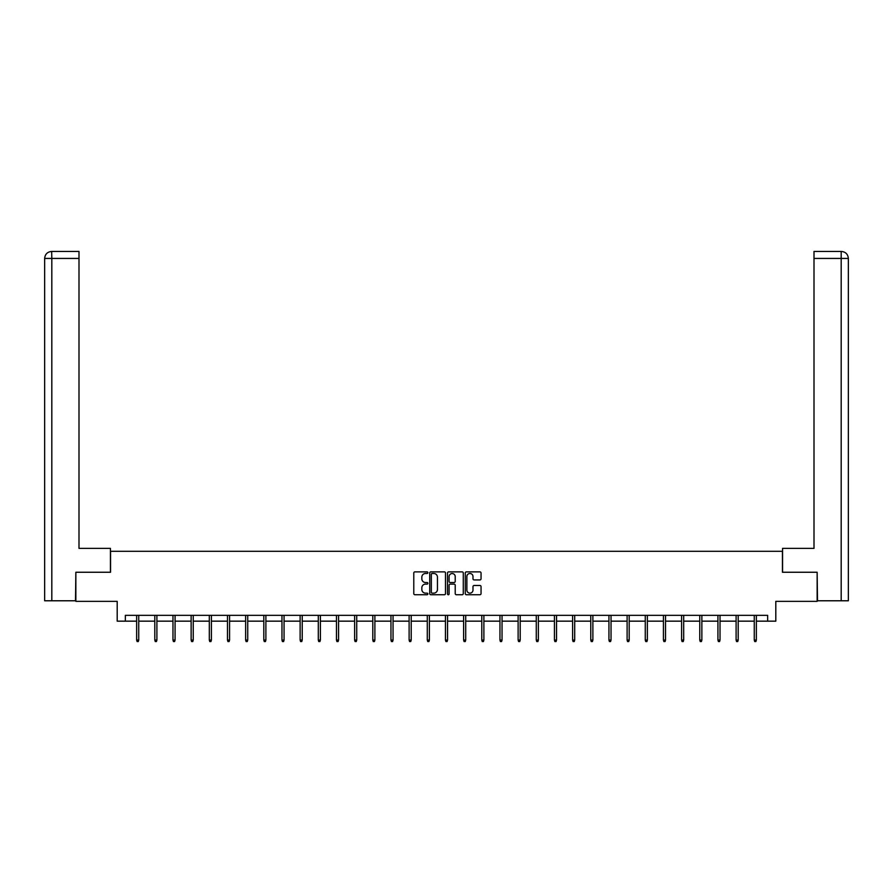 <?xml version="1.0" encoding="UTF-8"?>
<svg xmlns="http://www.w3.org/2000/svg" width="893" height="893" viewBox="0 0 893 893"><rect width="100%" height="100%" fill="white"/><g stroke="black" fill="none" stroke-linecap="round" stroke-linejoin="round"><path stroke-width="1.34" d="M427.87 572.681A0.804 0.804 0 0 0 427.066 571.877L414.921 571.877A1.139 1.139 0 0 0 413.783 573.027L413.783 593.599A1.139 1.139 0 0 0 414.921 594.738L427.066 594.738A0.804 0.804 0 0 0 427.87 593.945A0.804 0.804 0 0 0 427.066 593.142L425.492 593.142A3.661 3.661 0 0 1 421.842 589.48L421.842 587.773A3.661 3.661 0 0 1 425.492 584.111L427.066 584.111A0.804 0.804 0 0 0 427.87 583.308A0.804 0.804 0 0 0 427.066 582.515L425.492 582.515A3.661 3.661 0 0 1 421.842 578.854L421.842 577.135A3.661 3.661 0 0 1 425.492 573.485L427.066 573.485A0.804 0.804 0 0 0 427.87 572.681M479.898 579.937A1.139 1.139 0 0 0 481.048 578.798L481.048 573.027A1.139 1.139 0 0 0 479.898 571.877L466.414 571.877A1.139 1.139 0 0 0 465.275 573.027L465.275 593.599A1.139 1.139 0 0 0 466.414 594.738L479.898 594.738A1.139 1.139 0 0 0 481.048 593.599L481.048 586.623A1.139 1.139 0 0 0 479.898 585.484L474.127 585.484A1.139 1.139 0 0 0 472.989 586.623L472.989 590.083A3.059 3.059 0 0 1 469.93 593.142A3.059 3.059 0 0 1 466.872 590.083L466.872 576.543A3.059 3.059 0 0 1 469.93 573.485A3.059 3.059 0 0 1 472.989 576.543L472.989 578.798A1.139 1.139 0 0 0 474.127 579.937L479.898 579.937M125.344 621.16L125.344 615.333L767.656 615.333L767.656 621.16L775.805 621.16L775.805 601.357L817.14 601.357L817.14 572.246L782.447 572.246L782.447 551.294L110.553 551.294L110.553 572.246L75.86 572.246L75.86 601.357L117.195 601.357L117.195 621.16L136.64 621.16M445.495 573.027A1.139 1.139 0 0 0 444.357 571.877L430.873 571.877A1.139 1.139 0 0 0 429.723 573.027L429.723 593.599A1.139 1.139 0 0 0 430.873 594.738L444.357 594.738A1.139 1.139 0 0 0 445.495 593.599L445.495 573.027M448.643 571.877L462.127 571.877A1.139 1.139 0 0 1 463.277 573.027L463.277 593.599A1.139 1.139 0 0 1 462.127 594.738L456.356 594.738A1.139 1.139 0 0 1 455.218 593.599L455.218 585.25A1.139 1.139 0 0 0 454.068 584.111L450.239 584.111A1.139 1.139 0 0 0 449.101 585.25L449.101 593.945A0.804 0.804 0 0 1 448.297 594.738A0.804 0.804 0 0 1 447.505 593.945L447.505 573.027A1.139 1.139 0 0 1 448.643 571.877M138.739 621.16L154.802 621.16M156.9 621.16L172.974 621.16M175.073 621.16L191.135 621.16M193.234 621.16L209.308 621.16M211.395 621.16L227.469 621.16M229.568 621.16L245.631 621.16M247.729 621.16L263.803 621.16M265.891 621.16L281.965 621.16M284.063 621.16L300.126 621.16M302.225 621.16L318.299 621.16M320.386 621.16L336.46 621.16M338.559 621.16L354.621 621.16M356.72 621.16L372.794 621.16M374.881 621.16L390.955 621.16M393.054 621.16L409.117 621.16M411.215 621.16L427.289 621.16M429.388 621.16L445.451 621.16M447.549 621.16L463.612 621.16M465.711 621.16L481.785 621.16M483.883 621.16L499.946 621.16M502.045 621.16L518.119 621.16M520.206 621.16L536.28 621.16M538.379 621.16L554.441 621.16M556.54 621.16L572.614 621.16M574.701 621.16L590.775 621.16M592.874 621.16L608.937 621.16M611.035 621.16L627.109 621.16M629.197 621.16L645.271 621.16M647.369 621.16L663.432 621.16M665.531 621.16L681.605 621.16M683.692 621.16L699.766 621.16M701.865 621.16L717.927 621.16M720.026 621.16L736.1 621.16M738.198 621.16L754.261 621.16M756.36 621.16L767.656 621.16M432.123 573.485A0.804 0.804 0 0 0 431.33 574.277L431.33 592.338A0.804 0.804 0 0 0 432.123 593.142L433.786 593.142A3.661 3.661 0 0 0 437.447 589.48L437.447 577.135A3.661 3.661 0 0 0 433.786 573.485L432.123 573.485M455.218 576.599A3.059 3.059 0 0 0 452.159 573.54A3.059 3.059 0 0 0 449.101 576.599L449.101 581.365A1.139 1.139 0 0 0 450.239 582.515L454.068 582.515A1.139 1.139 0 0 0 455.218 581.365L455.218 576.599M136.64 640.047L137.109 641.554L138.27 641.554L138.739 640.047L136.64 640.047L136.64 615.333M138.739 640.047L138.739 615.333M110.442 572.246L110.442 548.38L78.997 548.38L78.997 258.434L51.816 258.434L51.816 600.777L75.503 600.777L75.86 572.246M51.816 600.777L44.65 600.777L44.65 258.434C45.063 254.192 47.396 251.859 51.627 251.446L78.997 251.446L78.997 258.434M53.379 251.446L78.997 251.446M44.65 258.434L51.816 258.434L51.649 251.446C47.385 251.859 45.063 254.192 44.65 258.434L44.65 530.911M782.558 572.246L782.558 548.38L814.003 548.38L814.003 251.446L841.351 251.446L814.003 251.446M848.35 600.777L848.35 530.911L848.35 600.777L817.497 600.777L817.14 572.246M839.621 251.446L841.184 251.446L841.184 258.434L814.003 258.434M841.184 600.777L841.184 258.434L848.35 258.434L848.35 530.911L848.35 258.434C847.937 254.192 845.604 251.859 841.373 251.446M154.802 640.047L155.27 641.554L156.431 641.554L156.9 640.047L154.802 640.047L154.802 615.333M156.9 640.047L156.9 615.333M172.974 640.047L173.443 641.554L174.604 641.554L175.073 640.047L172.974 640.047L172.974 615.333M175.073 640.047L175.073 615.333M191.135 640.047L191.604 641.554L192.765 641.554L193.234 640.047L191.135 640.047L191.135 615.333M193.234 640.047L193.234 615.333M209.308 640.047L209.766 641.554L210.938 641.554L211.395 640.047L209.308 640.047L209.308 615.333M211.395 640.047L211.395 615.333M227.469 640.047L227.938 641.554L229.099 641.554L229.568 640.047L227.469 640.047L227.469 615.333M229.568 640.047L229.568 615.333M245.631 640.047L246.1 641.554L247.261 641.554L247.729 640.047L245.631 640.047L245.631 615.333M247.729 640.047L247.729 615.333M263.803 640.047L264.261 641.554L265.433 641.554L265.891 640.047L263.803 640.047L263.803 615.333M265.891 640.047L265.891 615.333M281.965 640.047L282.434 641.554L283.594 641.554L284.063 640.047L281.965 640.047L281.965 615.333M284.063 640.047L284.063 615.333M300.126 640.047L300.595 641.554L301.756 641.554L302.225 640.047L300.126 640.047L300.126 615.333M302.225 640.047L302.225 615.333M318.299 640.047L318.756 641.554L319.928 641.554L320.386 640.047L318.299 640.047L318.299 615.333M320.386 640.047L320.386 615.333M336.46 640.047L336.929 641.554L338.09 641.554L338.559 640.047L336.46 640.047L336.46 615.333M338.559 640.047L338.559 615.333M354.621 640.047L355.09 641.554L356.251 641.554L356.72 640.047L354.621 640.047L354.621 615.333M356.72 640.047L356.72 615.333M372.794 640.047L373.252 641.554L374.424 641.554L374.881 640.047L372.794 640.047L372.794 615.333M374.881 640.047L374.881 615.333M390.955 640.047L391.424 641.554L392.585 641.554L393.054 640.047L390.955 640.047L390.955 615.333M393.054 640.047L393.054 615.333M409.117 640.047L409.586 641.554L410.747 641.554L411.215 640.047L409.117 640.047L409.117 615.333M411.215 640.047L411.215 615.333M427.289 640.047L427.747 641.554L428.919 641.554L429.388 640.047L427.289 640.047L427.289 615.333M429.388 640.047L429.388 615.333M445.451 640.047L445.92 641.554L447.08 641.554L447.549 640.047L445.451 640.047L445.451 615.333M447.549 640.047L447.549 615.333M463.612 640.047L464.081 641.554L465.253 641.554L465.711 640.047L463.612 640.047L463.612 615.333M465.711 640.047L465.711 615.333M481.785 640.047L482.253 641.554L483.414 641.554L483.883 640.047L481.785 640.047L481.785 615.333M483.883 640.047L483.883 615.333M499.946 640.047L500.415 641.554L501.576 641.554L502.045 640.047L499.946 640.047L499.946 615.333M502.045 640.047L502.045 615.333M518.119 640.047L518.576 641.554L519.748 641.554L520.206 640.047L518.119 640.047L518.119 615.333M520.206 640.047L520.206 615.333M536.28 640.047L536.749 641.554L537.91 641.554L538.379 640.047L536.28 640.047L536.28 615.333M538.379 640.047L538.379 615.333M554.441 640.047L554.91 641.554L556.071 641.554L556.54 640.047L554.441 640.047L554.441 615.333M556.54 640.047L556.54 615.333M572.614 640.047L573.072 641.554L574.244 641.554L574.701 640.047L572.614 640.047L572.614 615.333M574.701 640.047L574.701 615.333M590.775 640.047L591.244 641.554L592.405 641.554L592.874 640.047L590.775 640.047L590.775 615.333M592.874 640.047L592.874 615.333M608.937 640.047L609.406 641.554L610.566 641.554L611.035 640.047L608.937 640.047L608.937 615.333M611.035 640.047L611.035 615.333M627.109 640.047L627.567 641.554L628.739 641.554L629.197 640.047L627.109 640.047L627.109 615.333M629.197 640.047L629.197 615.333M645.271 640.047L645.739 641.554L646.9 641.554L647.369 640.047L645.271 640.047L645.271 615.333M647.369 640.047L647.369 615.333M663.432 640.047L663.901 641.554L665.062 641.554L665.531 640.047L663.432 640.047L663.432 615.333M665.531 640.047L665.531 615.333M681.605 640.047L682.062 641.554L683.234 641.554L683.692 640.047L681.605 640.047L681.605 615.333M683.692 640.047L683.692 615.333M699.766 640.047L700.235 641.554L701.396 641.554L701.865 640.047L699.766 640.047L699.766 615.333M701.865 640.047L701.865 615.333M717.927 640.047L718.396 641.554L719.557 641.554L720.026 640.047L717.927 640.047L717.927 615.333M720.026 640.047L720.026 615.333M736.1 640.047L736.569 641.554L737.73 641.554L738.198 640.047L736.1 640.047L736.1 615.333M738.198 640.047L738.198 615.333M754.261 640.047L754.73 641.554L755.891 641.554L756.36 640.047L754.261 640.047L754.261 615.333M756.36 640.047L756.36 615.333"/></g></svg>
